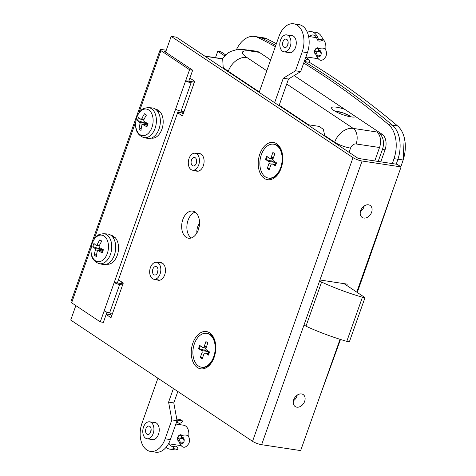 <?xml version="1.0" encoding="UTF-8"?>
<svg xmlns="http://www.w3.org/2000/svg" width="476" height="476" viewBox="0 0 476 476"><rect width="100%" height="100%" fill="white"/><g stroke="black" fill="none" stroke-linecap="round" stroke-linejoin="round"><path stroke-width="0.71" d="M344.85 109.397A12.858 2.838 19.5 0 0 336.496 107.183A12.858 2.838 19.5 0 0 331.629 107.731A12.858 2.838 19.5 0 0 337.871 112.681A12.858 2.838 19.5 0 0 351.002 116.858A12.858 2.838 19.5 0 0 355.661 116.608M223.226 68.407L222.708 58.941L205.025 56.269M334.521 142.633L334.67 142.217L324.751 135.601A12.001 7.693 98.6 0 1 324.775 136.13M324.751 135.601L323.335 129.341L319.241 126.408L307.544 124.641M404.243 137.552L403.16 159.995L400.863 166.755A6856.881 4396.717 -81.4 0 0 403.118 160.043A27.43 17.588 -81.4 0 0 404.243 137.552A27.43 17.588 -81.4 0 0 397.662 125.997A1371.374 879.345 -81.4 0 0 309.317 62.297M393.563 188.193L357.274 292.454A6856.881 4396.717 -81.4 0 0 357.339 292.27A6856.881 4396.717 -81.4 0 0 393.17 189.299M320.485 394.556A6856.881 4396.717 -81.4 0 0 340.495 339.447L320.122 395.58M396.252 164.178A6856.881 4396.717 -81.4 0 0 397.918 159.258A27.43 17.588 -81.4 0 0 392.462 125.212A1371.374 879.345 -81.4 0 0 304.229 61.582A1371.374 879.345 98.6 0 1 392.462 125.212A27.43 17.588 98.6 0 1 397.918 159.258A6856.881 4396.717 98.6 0 1 396.252 164.178M275.794 45.369A1371.374 879.345 -81.4 0 0 261.931 38.157A27.43 17.588 -81.4 0 0 258.438 37.039A27.43 17.588 98.6 0 1 261.931 38.157A1371.374 879.345 98.6 0 1 275.794 45.369M293.412 400.828L294.204 398.585M360.386 211.707L361.177 209.464M378.182 161.447L382.43 149.44A12.001 7.693 -81.4 0 0 379.568 133.893L382.168 134.291A12.001 7.693 98.6 0 1 385.036 149.839L380.782 161.84M276.383 43.709A1371.374 879.345 -81.4 0 0 267.137 38.943A27.43 17.588 -81.4 0 0 263.644 37.824L254.541 36.444A27.43 17.588 -81.4 0 0 236.388 49.772M376.671 131.959A12.001 7.693 98.6 0 1 379.533 147.506L356.119 143.966A5.141 3.778 123.7 0 0 350.544 148.107A12.001 2.648 -160.5 0 1 334.67 142.217A17.142 12.596 -56.3 0 1 353.257 128.419L376.671 131.959L379.568 133.893M374.779 160.936L379.533 147.506M267.137 38.943L258.034 37.568A1371.374 879.345 98.6 0 1 275.342 46.648M303.712 63.052A1371.374 879.345 98.6 0 1 388.559 124.623L397.662 125.997M258.034 37.568A27.43 17.588 -81.4 0 0 254.541 36.444M403.16 159.995L394.015 158.669A6856.881 4396.717 98.6 0 1 392.349 163.589M394.015 158.669A27.43 17.588 -81.4 0 0 388.559 124.623M222.31 58.881L228.2 52.842L230.925 51.372L236.108 49.819L242.665 49.427L256.326 51.182A17.142 10.99 98.6 0 1 259.343 52.372L270.648 59.911M294.138 75.577L382.168 134.291M159.4 262.74A8.913 5.718 98.6 0 1 161.007 262.639A8.913 5.718 98.6 0 1 164.702 274.807A8.913 5.718 98.6 0 1 158.341 280.263A8.913 5.718 98.6 0 1 156.842 279.692M198.022 153.683A8.913 5.718 98.6 0 1 199.623 153.575A8.913 5.718 98.6 0 1 203.323 165.743A8.913 5.718 98.6 0 1 196.963 171.205A8.913 5.718 98.6 0 1 195.457 170.634M191.233 237.994A13.715 8.794 98.6 0 1 188.056 220.287A13.715 8.794 98.6 0 1 195.148 212.117M182.849 219.501A13.715 8.794 98.6 0 1 192.637 211.1A13.715 8.794 98.6 0 1 198.325 229.825A13.715 8.794 98.6 0 1 188.538 238.22A13.715 8.794 98.6 0 1 182.849 219.501M281.137 168.159A18.856 12.09 -81.4 0 0 282.036 152.332A18.856 12.09 -81.4 0 0 271.558 142.354A18.856 12.09 -81.4 0 0 259.86 153.968A18.856 12.09 -81.4 0 0 262.889 177.191A18.856 12.09 -81.4 0 0 278.942 172.812A18.856 12.09 -81.4 0 0 281.137 168.159M214.164 357.28A18.856 12.09 -81.4 0 0 215.063 341.453A18.856 12.09 -81.4 0 0 204.591 331.474A18.856 12.09 -81.4 0 0 192.887 343.089A18.856 12.09 -81.4 0 0 195.916 366.312A18.856 12.09 -81.4 0 0 211.969 361.938A18.856 12.09 -81.4 0 0 214.164 357.28M368.489 204.817A7.199 5.29 123.7 0 0 361.147 209.529A7.199 5.29 123.7 0 0 362.153 217.425A7.199 5.29 123.7 0 0 363.801 218.056A7.199 5.29 123.7 0 0 371.149 213.343A7.199 5.29 123.7 0 0 370.138 205.448A7.199 5.29 123.7 0 0 368.489 204.817M301.516 393.938A7.199 5.29 123.7 0 0 294.174 398.65A7.199 5.29 123.7 0 0 295.18 406.546A7.199 5.29 123.7 0 0 296.828 407.176A7.199 5.29 123.7 0 0 304.176 402.464A7.199 5.29 123.7 0 0 303.17 394.568A7.199 5.29 123.7 0 0 301.516 393.938M189.888 78.082L194.726 81.307L182.451 115.977L177.613 112.752M118.453 279.811L123.29 283.036L111.015 317.706L106.178 314.481M340.048 339.311L300.642 450.593L261.621 444.691A6.854 1.511 -160.5 0 1 252.548 441.329L70.728 320.062L75.845 305.604M252.548 441.329L353.008 157.645L171.181 36.378L165.6 52.14M356.762 292.115L401.095 166.909L397.228 164.327L358.208 158.431L176.388 37.164L171.181 36.378M183.218 113.806L181.85 112.895L182.397 111.348M192.845 81.848L193.357 80.39M111.783 315.534L110.414 314.624L110.956 313.083M121.404 283.577L121.921 282.119M346.784 285.457L347.254 284.13L319.943 280.001L303.759 325.703L305.646 325.989M401.095 166.909L362.075 161.007L319.943 280.001M353.008 157.645A6.854 1.511 19.5 0 0 362.075 161.007M364.182 206.001A7.199 5.29 -56.3 0 1 360.374 211.713M297.208 395.122A7.199 5.29 -56.3 0 1 293.4 400.834M106.344 314.011L110.414 314.624M177.78 112.276L181.85 112.895M196.862 232.984A10.288 6.593 98.6 0 1 197.724 226.737A10.288 6.593 98.6 0 1 199.515 223.321M344.065 283.648L365.021 297.619L362.42 297.226A68.568 15.137 -160.5 0 1 321.597 282.078L319.664 280.786M362.42 297.226L346.79 341.357L349.39 341.75L365.021 297.619M346.79 341.357A68.568 15.137 -160.5 0 1 305.973 326.203L321.597 282.078M305.973 326.203L304.033 324.918M198.296 229.908A10.288 6.593 98.6 0 1 199.028 226.933A10.288 6.593 98.6 0 1 199.206 226.457M198.706 164.946A8.574 5.498 98.6 0 1 192.59 170.2A8.574 5.498 98.6 0 1 189.037 158.496A8.574 5.498 98.6 0 1 195.154 153.248A8.574 5.498 98.6 0 1 198.706 164.946M196.653 160.894A4.284 2.749 98.6 0 1 196.659 160.894A4.284 2.749 98.6 0 0 196.285 163.339A4.284 2.749 98.6 0 1 193.232 165.957A4.284 2.749 98.6 0 1 191.453 160.109A4.284 2.749 98.6 0 1 194.511 157.485A4.284 2.749 98.6 0 1 196.29 163.333M160.085 274.009A8.574 5.498 98.6 0 1 153.968 279.257A8.574 5.498 98.6 0 1 150.416 267.56A8.574 5.498 98.6 0 1 156.533 262.306A8.574 5.498 98.6 0 1 160.085 274.009M158.038 269.957A4.284 2.749 98.6 0 1 158.038 269.951A4.284 2.749 98.6 0 0 157.669 272.403A4.284 2.749 98.6 0 1 154.611 275.021A4.284 2.749 98.6 0 1 152.832 269.172A4.284 2.749 98.6 0 1 155.89 266.548A4.284 2.749 98.6 0 1 157.669 272.397M288.206 52.449A8.741 5.605 -81.4 0 0 289.271 52.782A8.741 5.605 -81.4 0 0 295.513 47.427A8.741 5.605 -81.4 0 0 291.883 35.498A8.741 5.605 -81.4 0 0 290.765 35.498M274.628 102.685L283.285 78.242L295.489 70.793L302.183 51.878A20.569 13.191 -81.4 0 0 293.656 23.8A20.569 13.191 -81.4 0 0 278.972 36.402L259.152 92.368M279.061 105.642L288.486 79.028L300.689 71.578L307.389 52.663A20.569 13.191 -81.4 0 0 298.857 24.585L293.656 23.8M283.285 78.242L288.486 79.028M295.489 70.793L300.689 71.578M153.748 422.432A8.741 5.605 98.6 0 1 154.867 422.432A8.741 5.605 98.6 0 1 158.49 434.362A8.741 5.605 98.6 0 1 152.249 439.717A8.741 5.605 98.6 0 1 151.184 439.384M177.834 391.498L173.794 402.922L177.066 420.689L170.366 439.598A20.569 13.191 98.6 0 1 155.688 452.2L150.481 451.415A20.569 13.191 98.6 0 1 141.955 423.337L157.925 378.218M173.401 388.541L168.587 402.131L171.86 419.903L165.166 438.812A20.569 13.191 98.6 0 1 150.481 451.415M173.794 402.922L168.587 402.131M177.066 420.689L171.86 419.903M319.295 48.546L317.974 47.784C316.445 47.802 315.314 48.796 314.588 50.759L314.993 53.812L315.743 54.086M288.159 42.525A4.284 2.749 98.6 0 1 288.164 42.525A4.284 2.749 98.6 0 0 287.79 44.97M282.958 41.739A4.284 2.749 98.6 0 1 286.017 39.115A4.284 2.749 98.6 0 1 287.796 44.964A4.284 2.749 98.6 0 1 284.737 47.588A4.284 2.749 98.6 0 1 282.958 41.739M290.211 46.577A8.574 5.498 98.6 0 1 284.095 51.83A8.574 5.498 98.6 0 1 280.542 40.127A8.574 5.498 98.6 0 1 286.659 34.879A8.574 5.498 98.6 0 1 290.211 46.577M317.873 58.661A10.288 6.593 98.6 0 1 317.659 58.637L305.901 56.858M322.776 39.175A10.288 6.593 98.6 0 1 325.602 50.093M182.272 435.48L180.957 434.719C179.422 434.737 178.292 435.73 177.572 437.694L177.976 440.746L178.726 441.02M151.142 429.459L151.142 429.459A4.284 2.749 98.6 0 0 150.773 431.905A4.284 2.749 98.6 0 1 147.715 434.523A4.284 2.749 98.6 0 1 145.936 428.674A4.284 2.749 98.6 0 1 148.994 426.05A4.284 2.749 98.6 0 1 150.773 431.899M153.189 433.511A8.574 5.498 98.6 0 1 147.072 438.765A8.574 5.498 98.6 0 1 143.52 427.061A8.574 5.498 98.6 0 1 149.637 421.813A8.574 5.498 98.6 0 1 153.189 433.511M180.85 445.595A10.288 6.593 98.6 0 1 180.636 445.572L168.516 443.739M175.876 424.045L183.712 425.229A10.288 6.593 98.6 0 1 188.585 437.027M309.626 62.344A3.088 2.326 115.2 0 0 308.555 59.363A3.088 2.326 115.2 0 0 308.061 59.214A3.088 2.326 115.2 0 0 304.949 61.642L309.626 62.344M318.355 39.27A3.088 1.374 164 0 0 317.825 40.389A3.088 1.374 164 0 0 318.932 41.067A3.088 1.374 164 0 0 323.025 39.972L318.355 39.27A15.428 9.895 98.6 0 0 311.358 31.678L316.034 32.386A15.428 9.895 98.6 0 1 323.025 39.972M307.341 32.314A15.428 9.895 98.6 0 1 311.358 31.678M314.69 50.498L314.91 50.646A7.503 4.814 -81.4 0 0 316.231 51.164L320.907 51.872A7.503 4.814 -81.4 0 0 321.032 51.89M321.193 53.836A7.503 4.814 -81.4 0 0 319.473 51.664L319.45 51.652M316.231 51.164A7.503 4.814 -81.4 0 0 318.581 50.646A3.255 2.088 98.6 0 1 319.598 50.42A3.255 2.088 98.6 0 1 320.949 54.865A3.255 2.088 98.6 0 1 318.623 56.858A3.255 2.088 98.6 0 1 317.064 54.918A7.503 4.814 -81.4 0 0 314.797 50.962L314.577 50.813M304.325 61.309A15.428 9.895 -81.4 0 0 304.949 61.642M177.923 420.356A3.088 2.184 131.6 0 0 178.28 422.867A3.088 2.184 131.6 0 0 179.149 423.259A3.088 2.184 131.6 0 0 182.6 421.064L177.923 420.356A15.428 9.895 98.6 0 0 176.852 419.552M178.06 449.344A3.088 2.207 67.7 0 0 175.465 446.202A3.088 2.207 67.7 0 0 174.567 446.304A3.088 2.207 67.7 0 0 173.389 448.636L178.06 449.344A15.428 9.895 -81.4 0 1 174.4 449.826L169.724 449.124A15.428 9.895 -81.4 0 0 173.389 448.636M183.48 437.872L181.558 437.581A3.088 2.094 59.2 0 1 182.344 435.439C190.013 433.321 189.793 439.669 189.079 443.12C185.408 448.767 182.201 448.636 179.458 442.716L178.458 440.657A3.088 2.267 -56.3 0 1 177.78 437.896A7.503 4.814 98.6 0 1 180.047 441.853A3.255 2.088 -81.4 0 0 181.6 443.793A3.255 2.088 -81.4 0 0 183.926 441.799A3.255 2.088 -81.4 0 0 182.576 437.355A3.255 2.088 -81.4 0 0 181.558 437.581A7.503 4.814 98.6 0 1 179.214 438.098A7.503 4.814 98.6 0 1 177.887 437.581L177.673 437.432M184.01 438.824A7.503 4.814 98.6 0 1 183.885 438.807L179.214 438.098M177.554 437.742L182.451 438.598A7.503 4.814 98.6 0 1 184.17 440.77M166.076 447.321A15.428 9.895 -81.4 0 0 169.724 449.124M176.751 418.975L179.012 419.32A15.428 9.895 98.6 0 1 182.6 421.064M166.273 50.242L161.733 49.558A4.111 0.91 19.5 0 0 160.174 49.73A4.111 0.91 19.5 0 0 160.93 50.634L189.561 69.728L185.652 80.759L194.452 82.086M194.047 83.223L191.096 82.776L181.053 111.146L184.004 111.592M181.053 111.146A4.111 0.91 -160.5 0 1 175.608 109.129L185.652 80.759A4.111 0.91 19.5 0 0 191.096 82.776M224.63 55.817L217.776 51.247L215.491 57.685M225.6 54.853L220.894 51.717L217.776 51.247M188.776 81.229L192.679 70.198L164.053 51.105L165.868 51.378M175.608 109.129L114.216 282.488L117.34 282.964L178.429 110.456M91.071 247.913L71.638 302.795L100.263 321.889L103.387 322.365L106.987 312.185M117.34 282.964L123.01 283.821M122.612 284.957L119.66 284.511L109.617 312.881L112.562 313.327M100.263 321.889L114.216 282.488A4.111 0.91 19.5 0 0 119.66 284.511M204.71 56.055L222.405 58.732M71.638 302.795A4.111 0.91 -160.5 0 1 70.882 301.897L160.174 49.73M189.561 69.728L192.679 70.198M109.617 312.881A4.111 0.91 -160.5 0 1 104.173 310.858M282.161 152.844A17.142 10.99 -81.4 0 0 274.36 144.311L273.581 144.192A17.142 10.99 -81.4 0 0 261.348 154.688A17.142 10.99 -81.4 0 0 268.458 178.089A17.142 10.99 -81.4 0 0 280.691 167.594A17.142 10.99 -81.4 0 0 273.581 144.192M265.525 159.424L266.643 156.277L269.642 158.276A1.714 1.101 -81.4 0 0 269.946 158.395A1.714 1.101 -81.4 0 0 271.165 157.342L272.897 152.457L274.83 153.748L273.099 158.633A1.714 1.101 -81.4 0 0 273.51 160.852L276.508 162.851L275.39 166.005L272.397 164.006A1.714 1.101 -81.4 0 0 272.094 163.887A1.714 1.101 -81.4 0 0 270.868 164.94L269.136 169.825L267.203 168.534L268.934 163.649A1.714 1.101 -81.4 0 0 268.524 161.429L274.337 162.304L271.695 161.108L265.525 159.424L268.524 161.429M268.458 178.089L269.238 178.208A17.142 10.99 -81.4 0 0 279.21 172.36M276.354 163.292L276.151 162.613M269.255 169.498L267.203 168.534M269.791 167.974L267.982 168.653M275.997 163.054L275.348 163.298L274.747 164.523M266.31 159.543L267.31 156.717M271.695 161.108L272.516 158.782M274.337 162.304L275.348 163.298M215.188 341.964A17.142 10.99 -81.4 0 0 207.387 333.432L206.608 333.313A17.142 10.99 -81.4 0 0 194.375 343.815A17.142 10.99 -81.4 0 0 201.485 367.21A17.142 10.99 -81.4 0 0 213.718 356.714A17.142 10.99 -81.4 0 0 206.608 333.313M198.557 348.551L199.67 345.397L202.669 347.397A1.714 1.101 -81.4 0 0 202.972 347.516A1.714 1.101 -81.4 0 0 204.198 346.468L205.924 341.578L207.857 342.869L206.132 347.754A1.714 1.101 -81.4 0 0 206.536 349.979L209.535 351.978L208.423 355.126L205.424 353.127A1.714 1.101 -81.4 0 0 205.12 353.008A1.714 1.101 -81.4 0 0 203.895 354.061L202.169 358.946L200.235 357.654L201.961 352.77A1.714 1.101 -81.4 0 0 201.556 350.55L207.363 351.425L204.722 350.235L198.557 348.551L201.556 350.55M201.485 367.21L202.264 367.329A17.142 10.99 -81.4 0 0 212.236 361.486M209.38 352.413L209.178 351.74M202.282 358.618L200.235 357.654M202.824 357.101L201.015 357.773M209.023 352.175L208.375 352.418L207.774 353.65M199.337 348.67L200.336 345.838M204.722 350.235L205.549 347.902M207.363 351.425L208.375 352.418M157.514 111.152L159.793 111.497A14.572 9.341 98.6 0 1 161.917 129.222A14.572 9.341 98.6 0 1 151.517 138.147L151.35 138.117M151.963 127.384A13.417 8.604 -81.4 0 0 148.762 109.992A13.417 8.604 -81.4 0 0 136.82 117.28A13.417 8.604 -81.4 0 0 140.021 134.666A13.417 8.604 -81.4 0 0 151.963 127.384M146.233 115.382L144.525 113.74A27.114 2.398 39.2 0 1 145.466 114.359A27.114 2.398 39.2 0 1 146.459 115.031A27.376 20.117 123.7 0 0 143.734 120.077L143.978 121.404A27.376 6.045 19.5 0 0 148.048 123.659A27.114 10.073 114.7 0 0 146.935 126.812A27.376 6.045 -160.5 0 1 142.865 124.557L141.949 125.117A27.376 20.117 -56.3 0 0 141.009 130.43A27.114 13.114 176.9 0 1 139.998 129.805A27.114 13.114 176.9 0 1 139.075 129.139A27.376 20.117 -56.3 0 1 140.015 123.825L139.771 122.493L146.495 123.51L137.481 120.511A27.376 6.045 19.5 0 0 139.771 122.493M137.481 120.511A27.114 25.591 -30.2 0 1 138.599 117.358A27.376 6.045 19.5 0 0 140.884 119.345L143.841 119.833M140.884 119.345L141.8 118.786L144.163 119.143M144.525 113.74A27.376 20.117 123.7 0 0 141.8 118.786M148.369 107.606L152.189 107.921A15.428 9.895 98.6 0 1 159.02 129.032A15.428 9.895 98.6 0 1 147.584 138.403L143.835 137.57A15.167 9.722 98.6 0 0 155.081 128.359A15.167 9.722 98.6 0 0 148.369 107.606C140.539 108.486 141.545 110.462 138.885 112.931L136.802 117.114C134.649 124.962 134.631 134.232 143.835 137.57M147.465 125.253L142.663 124.486L147.477 125.212M147.846 124.2L147.667 123.462M144.121 122.439L144.401 121.66M146.495 123.51L147.102 124.105L146.543 125.069M141.265 128.324L139.075 129.139M147.489 123.962L147.102 124.105M156.574 110.057L158.443 110.343L158.121 111.241M155.706 109.307L155.872 109.331A14.572 9.341 98.6 0 1 158.443 110.343M112.866 237.232L115.15 237.578A14.572 9.341 98.6 0 1 117.269 255.303A14.572 9.341 98.6 0 1 106.868 264.228L106.701 264.204M107.314 253.464A13.417 8.604 -81.4 0 0 104.113 236.072A13.417 8.604 -81.4 0 0 92.171 243.361A13.417 8.604 -81.4 0 0 95.373 260.753A13.417 8.604 -81.4 0 0 107.314 253.464M101.59 241.463L99.877 239.821A27.114 2.398 39.2 0 1 100.817 240.44A27.114 2.398 39.2 0 1 101.81 241.112A27.376 20.117 123.7 0 0 99.085 246.157L99.335 247.49A27.376 6.045 19.5 0 0 103.405 249.745A27.114 10.073 114.7 0 0 102.286 252.893A27.376 6.045 -160.5 0 1 98.217 250.638L97.3 251.197A27.376 20.117 -56.3 0 0 96.36 256.51A27.114 13.114 176.9 0 1 95.349 255.886A27.114 13.114 176.9 0 1 94.426 255.219A27.376 20.117 -56.3 0 1 95.367 249.906L95.123 248.579L101.846 249.591L92.838 246.592A27.376 6.045 19.5 0 0 95.123 248.579M92.838 246.592A27.114 25.591 -30.2 0 1 93.951 243.438A27.376 6.045 19.5 0 0 96.235 245.426L99.192 245.913M96.235 245.426L97.152 244.866L99.514 245.223M99.877 239.821A27.376 20.117 123.7 0 0 97.152 244.866M103.72 233.692L107.54 234.002A15.428 9.895 98.6 0 1 114.371 255.112A15.428 9.895 98.6 0 1 102.935 264.483L99.192 263.65A15.167 9.722 98.6 0 0 110.432 254.44A15.167 9.722 98.6 0 0 103.72 233.692C95.896 234.567 96.896 236.542 94.242 239.011L92.154 243.194C90.006 251.042 89.982 260.312 99.192 263.65M102.816 251.334L98.014 250.566L102.834 251.292M103.197 250.281L103.018 249.543M99.472 248.52L99.752 247.74M101.846 249.591L102.453 250.186L101.9 251.155M96.616 254.404L94.426 255.219M102.84 250.043L102.453 250.186M111.925 236.138L113.794 236.423L113.472 237.328M111.057 235.388L111.223 235.412A14.572 9.341 98.6 0 1 113.794 236.423M259.301 91.951L228.284 71.263A41.144 9.086 -160.5 0 1 223.309 67.39M248.52 50.004A17.142 10.99 98.6 0 1 251.536 51.188A23.996 5.301 19.5 0 0 246.871 57.471A17.142 12.596 -56.3 0 0 228.284 71.263L228.135 71.68M308.543 124.789L279.21 105.226M246.871 57.471L266.804 70.763M286.713 84.044L353.257 128.419A12.001 7.693 -81.4 0 1 356.119 143.966M385.036 149.839L382.43 149.44M259.343 52.372L251.536 51.188M350.544 148.107L349.051 152.32M351.175 116.882A10.288 2.273 19.5 0 0 336.829 111.301A10.288 2.273 19.5 0 0 334.92 111.128M303.759 325.703L261.621 444.691M302.183 51.878L307.389 52.663M170.366 439.598L165.166 438.812M314.91 50.646A3.088 2.267 -56.3 0 1 318.194 48.32A3.088 2.267 -56.3 0 1 318.902 48.588L319.366 48.504A3.088 2.094 -120.8 0 0 318.581 50.646L320.503 50.938M320.687 55.466L317.064 54.918A3.088 1.142 169.2 0 0 316.48 55.781L315.481 53.723L314.404 53.003M319.473 51.664L314.797 50.962A3.088 2.267 123.7 0 0 315.481 53.723M179.458 442.716A3.088 1.142 -10.8 0 1 180.047 441.853L183.665 442.4M182.344 435.439L181.886 435.522A3.088 2.267 123.7 0 0 181.177 435.254A3.088 2.267 123.7 0 0 177.887 437.581M160.93 50.634L138.855 112.979M135.719 121.832L94.206 239.059M271.165 157.342L273.438 157.687M275.913 164.541L272.397 164.006M271.51 164.036L268.934 163.649M204.198 346.468L206.465 346.808M208.94 353.662L205.424 353.127M204.537 353.156L201.961 352.77M146.739 124.843L140.015 123.825M102.09 250.923L95.367 249.906M183.712 112.407L182.106 112.163M334.705 110.997L343.303 112.955L351.425 116.917M192.59 170.2L198.563 171.098M195.154 153.248L201.128 154.153M153.968 279.257L159.942 280.162M156.533 262.306L162.506 263.21M284.095 51.83L290.39 52.782M308.615 36.462L316.701 37.687M286.659 34.879L292.954 35.831M147.072 438.765L153.367 439.711M149.637 421.813L155.932 422.765M306.08 56.888L308.555 59.363M309.156 36.545L311.816 34.998L313.262 34.909C314.945 36.093 314.565 33.433 317.825 40.389M316.48 55.781C319.223 61.701 322.425 61.832 326.096 56.186C326.816 52.735 327.036 46.386 319.366 48.504M318.902 48.588L317.665 47.761M176.239 421.843L178.28 422.867M169.057 443.822L171.116 446.072L172.496 446.595L174.567 446.304M181.886 435.522L180.642 434.695M178.458 440.657L177.381 439.937M275.937 164.47L272.094 163.887M269.946 158.395L273.034 158.859M208.964 353.591L205.12 353.008M202.972 347.516L206.06 347.98"/></g></svg>
